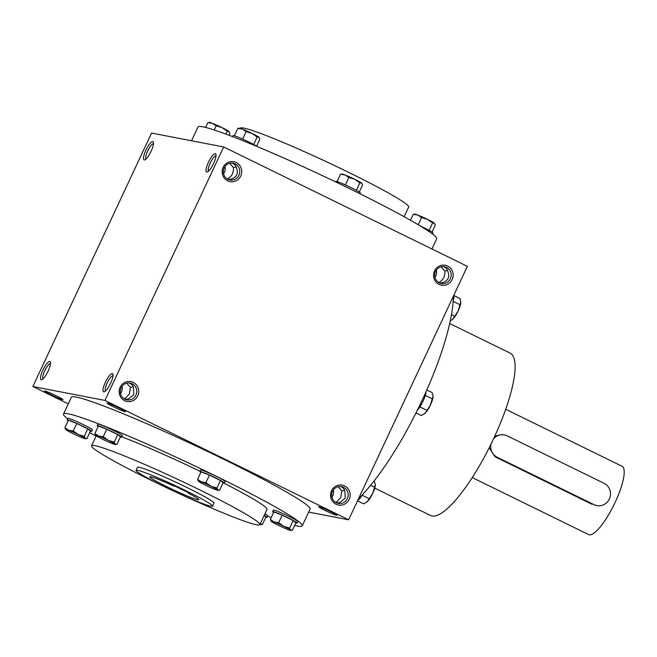 <?xml version="1.0" encoding="UTF-8"?>
<svg xmlns="http://www.w3.org/2000/svg" width="657" height="657" viewBox="0 0 657 657"><rect width="100%" height="100%" fill="white"/><g stroke="black" fill="none" stroke-linecap="round" stroke-linejoin="round"><path stroke-width="0.99" d="M50.49 363.608A8.541 2.16 -63.9 0 0 44.947 370.376A8.541 2.16 -63.9 0 0 43.001 378.9M62.587 399.661A10.142 0.673 -154.9 0 0 62.957 399.596A10.142 0.673 -154.9 0 0 54.063 394.742A10.142 0.673 -154.9 0 0 44.635 391.014A10.142 0.673 -154.9 0 0 52.018 395.259A10.142 0.673 -154.9 0 0 62.587 399.661M336.524 515.277A10.142 0.673 -154.9 0 0 336.893 515.219A10.142 0.673 -154.9 0 0 327.999 510.358A10.142 0.673 -154.9 0 0 318.571 506.629A10.142 0.673 -154.9 0 0 325.954 510.875A10.142 0.673 -154.9 0 0 336.524 515.277M344.605 490.303L341.829 490.984L338.166 486.714M337.172 503.081L339.825 502.49L345.196 498.228L344.933 491.584C344.498 489.12 343.003 487.428 340.457 486.492M125.117 411.734A10.142 0.673 -154.9 0 0 125.487 411.668A10.142 0.673 -154.9 0 0 116.593 406.806A10.142 0.673 -154.9 0 0 107.165 403.086A10.142 0.673 -154.9 0 0 114.548 407.324A10.142 0.673 -154.9 0 0 125.117 411.734M133.199 386.751L130.423 387.433L126.76 383.162M125.766 399.53L128.419 398.947L133.79 394.676L133.527 388.032C133.092 385.577 131.605 383.877 129.051 382.949M443.45 266.627C446.004 267.555 447.491 269.255 447.934 271.711C449.938 276.917 448.23 280.555 442.818 282.625L440.174 283.208M440.354 283.208L439.714 282.025L438.383 282.313M232.044 163.076C234.598 164.012 236.085 165.704 236.528 168.167C238.532 173.366 236.824 177.004 231.412 179.074L228.767 179.665M228.948 179.665L228.308 178.474L226.977 178.761M229.753 163.289L233.424 167.568L236.192 166.886M441.159 266.841L444.83 271.111L447.598 270.429M123.984 398.635L125.315 398.347L125.955 399.53M335.39 502.186L336.721 501.891L337.361 503.081M151.578 133.059L223.667 146.963L104.939 400.425L32.85 386.513L151.578 133.059M308.691 512.09L348.645 519.794L467.373 266.331L223.667 146.963M68.279 403.874L32.85 386.513M67.704 418.838A131.802 8.738 25.1 0 1 63.515 414.041L71.383 397.247A131.802 8.738 25.1 0 1 76.237 397.066A131.802 8.738 25.1 0 1 209.69 452.468A131.802 8.738 25.1 0 1 310.104 509.068L302.236 525.863A131.802 8.738 25.1 0 1 294.632 525.419M348.645 519.794L104.939 400.425M137.765 395.859A10.142 9.789 100.9 0 0 128.263 381.454A10.142 9.789 100.9 0 0 120.831 397.321A10.142 9.789 100.9 0 0 137.765 395.859M223.142 167.354A10.142 9.789 -79.1 0 1 240.068 165.893A10.142 9.789 -79.1 0 1 232.635 181.767A10.142 9.789 -79.1 0 1 223.142 167.354M349.171 499.402A10.142 9.789 100.9 0 0 339.669 484.997A10.142 9.789 100.9 0 0 332.237 500.864A10.142 9.789 100.9 0 0 349.171 499.402M434.548 270.906A10.142 9.789 -79.1 0 1 451.474 269.444A10.142 9.789 -79.1 0 1 444.042 285.31A10.142 9.789 -79.1 0 1 434.548 270.906M103.74 391.868A10.142 2.571 -63.9 0 0 104.323 391.794A10.142 2.571 -63.9 0 0 110.335 383.836A10.142 2.571 -63.9 0 0 112.938 374.219A10.142 2.571 -63.9 0 0 106.171 380.69A10.142 2.571 -63.9 0 0 103.74 391.868M215.315 153.681A10.142 2.571 116.1 0 1 215.931 154.346A10.142 2.571 116.1 0 1 213.328 163.971A10.142 2.571 116.1 0 1 207.325 171.92A10.142 2.571 116.1 0 1 208.006 163.24A10.142 2.571 116.1 0 1 215.315 153.681M41.202 379.803A10.142 2.571 -63.9 0 0 41.793 379.73A10.142 2.571 -63.9 0 0 47.797 371.772A10.142 2.571 -63.9 0 0 50.4 362.147A10.142 2.571 -63.9 0 0 43.633 368.626A10.142 2.571 -63.9 0 0 41.202 379.803M152.777 141.608A10.142 2.571 116.1 0 1 153.393 142.282A10.142 2.571 116.1 0 1 150.798 151.898A10.142 2.571 116.1 0 1 144.786 159.856A10.142 2.571 116.1 0 1 145.476 151.167A10.142 2.571 116.1 0 1 152.777 141.608M137.592 470.297A42.245 2.8 25.1 0 1 180.371 488.052A42.245 2.8 25.1 0 1 212.548 506.194A42.245 2.8 25.1 0 1 173.111 490.812A42.245 2.8 25.1 0 1 136.04 470.355A42.245 2.8 25.1 0 1 137.592 470.297M190.021 493.489L188.239 493.144A27.036 1.79 25.1 0 1 198.775 499.747A27.036 1.79 25.1 0 1 173.538 489.9A27.036 1.79 25.1 0 1 149.812 476.81A27.036 1.79 25.1 0 1 173.555 485.95L175.337 486.295L190.021 493.489M136.04 470.355L137.469 467.299A42.245 2.8 25.1 0 1 139.021 467.242A42.245 2.8 25.1 0 1 181.8 484.997A42.245 2.8 25.1 0 1 213.985 503.139L212.548 506.194M168.241 488.504A92.941 6.159 25.1 0 1 91.561 445.799A92.941 6.159 25.1 0 1 94.978 445.668A92.941 6.159 25.1 0 1 189.085 484.735A92.941 6.159 25.1 0 1 259.893 524.647A92.941 6.159 25.1 0 1 177.99 493.07M121.808 436.815A92.941 6.159 25.1 0 1 199.999 471.274M223.511 482.928A92.941 6.159 25.1 0 1 267.038 509.38L259.893 524.647M63.515 414.041A131.802 8.738 25.1 0 1 68.369 413.861A131.802 8.738 25.1 0 1 201.822 469.262A131.802 8.738 25.1 0 1 302.236 525.863M271.21 517.593A131.802 8.738 25.1 0 1 267.645 516.238M96.086 436.133A131.802 8.738 25.1 0 1 89.738 432.585M191.532 140.762L197.987 126.99A131.802 8.738 25.1 0 1 202.832 126.809A131.802 8.738 25.1 0 1 336.285 182.211A131.802 8.738 25.1 0 1 436.7 238.811L431.936 248.978M240.257 128.361L240.331 128.205A92.941 6.159 25.1 0 1 243.747 128.082A92.941 6.159 25.1 0 1 337.854 167.141A92.941 6.159 25.1 0 1 408.662 207.054L404.137 216.711M322.234 159.782A42.245 2.8 25.1 0 1 331.982 164.349M374.728 488.126L430.557 515.474A90.403 22.888 -63.9 0 0 432.06 515.975A90.403 22.888 -63.9 0 0 492.233 441.57A90.403 22.888 -63.9 0 0 510.095 353.096L449.692 323.515M358.517 498.712A131.802 33.376 -63.9 0 0 453.379 296.217M188.239 493.144L188.436 492.717M435.525 271.505A8.541 8.237 -79.1 0 1 451.039 276.704A8.541 8.237 -79.1 0 1 441.323 283.528A8.541 8.237 -79.1 0 1 435.525 271.505M436.338 270.126A8.541 8.237 -79.1 0 1 434.942 277.344M331.949 497.209A8.541 8.237 100.9 0 0 333.345 489.991M347.364 498.647A8.541 8.237 100.9 0 0 341.566 486.632A8.541 8.237 100.9 0 0 331.859 493.448A8.541 8.237 100.9 0 0 347.364 498.647M224.119 167.962A8.541 8.237 -79.1 0 1 239.633 173.152A8.541 8.237 -79.1 0 1 229.917 179.977A8.541 8.237 -79.1 0 1 224.119 167.962M224.932 166.574A8.541 8.237 -79.1 0 1 223.536 173.793M120.543 393.666A8.541 8.237 100.9 0 0 121.939 386.447M135.958 395.095A8.541 8.237 100.9 0 0 130.16 383.08A8.541 8.237 100.9 0 0 120.453 389.905A8.541 8.237 100.9 0 0 135.958 395.095M145.994 159.035A8.541 2.16 116.1 0 1 147.94 150.502A8.541 2.16 116.1 0 1 153.483 143.735M208.524 171.099A8.541 2.16 116.1 0 1 210.47 162.566A8.541 2.16 116.1 0 1 216.022 155.808M233.424 167.568C233.736 172.438 232.028 176.076 228.308 178.474M113.029 375.673A8.541 2.16 -63.9 0 0 107.477 382.44A8.541 2.16 -63.9 0 0 105.531 390.972M444.83 271.111C445.142 275.989 443.434 279.627 439.714 282.025M336.721 501.891L340.811 497.382L341.829 490.984M125.315 398.347L129.404 393.83L130.423 387.433M491.017 444.075A11.826 11.415 100.9 0 0 497.16 457.223L594.059 504.683A11.826 11.415 100.9 0 0 596.819 505.611A11.826 11.415 100.9 0 0 609.893 497.62A11.826 11.415 100.9 0 0 604.07 483.306L507.179 435.846A11.826 11.415 100.9 0 0 504.412 434.918A11.826 11.415 100.9 0 0 493.44 439.032M596.819 505.611L594.059 504.683M489.161 447.819L495.156 456.837L592.056 504.297M494.828 436.034L502.441 434.54L504.412 434.918M505.701 409.278L622.113 466.298A38.024 9.625 116.1 0 1 614.032 504.683A38.024 9.625 116.1 0 1 588.664 534.593L472.252 477.573M416.012 412.883L421.4 415.52L425.005 413.343A10.98 2.784 116.1 0 1 424.447 413.82A10.98 2.784 116.1 0 1 424.406 413.853M433.053 396.237L433.053 396.155A10.98 2.784 116.1 0 1 433.053 396.237A10.98 2.784 116.1 0 1 430.442 405.024A10.98 2.784 116.1 0 1 425.005 413.343L430.442 405.024L433.053 396.155L432.134 392.599L426.795 389.979M424.447 413.82L425.005 413.343M426.188 391.35A13.518 3.425 116.1 0 1 417.162 410.576M419.889 406.897L426.902 410.338M425.276 395.448L432.273 398.873M357.515 500.848L363.674 503.87L367.279 501.693A10.98 2.784 116.1 0 1 366.721 502.17A10.98 2.784 116.1 0 1 366.68 502.203M375.336 484.587L375.336 484.505A10.98 2.784 116.1 0 1 375.336 484.587A10.98 2.784 116.1 0 1 372.716 493.366A10.98 2.784 116.1 0 1 367.279 501.693L372.716 493.366L375.336 484.505L374.203 480.842M366.721 502.17L367.279 501.693M362.672 494.442A13.518 3.425 116.1 0 1 357.646 500.568M362.171 495.247L369.185 498.679M370.638 485.301L374.547 487.223M453.166 301.382L460.031 304.741L460.812 302.023A10.98 2.784 116.1 0 1 460.812 302.105A10.98 2.784 116.1 0 1 458.2 310.892A10.98 2.784 116.1 0 1 452.763 319.212A10.98 2.784 116.1 0 1 452.205 319.696A10.98 2.784 116.1 0 1 452.164 319.721M450.259 320.887L452.763 319.212L458.2 310.892L460.031 304.741M453.872 295.157A13.518 3.425 116.1 0 1 453.207 300.742M451.474 314.646L454.66 316.206M460.812 302.105L459.892 298.467L453.946 295.56M359.289 192.016L362.557 185.044L361.629 183.081A10.98 0.731 25.1 0 1 361.876 183.311A10.98 0.731 25.1 0 1 361.892 183.344M345.106 174.984A10.98 0.731 25.1 0 1 354.78 179.304A10.98 0.731 25.1 0 1 361.629 183.081L359.872 182.884L354.78 179.304L348.851 177.489L345.106 174.984L340.523 174.245L342.108 174.056A10.98 0.731 25.1 0 1 345.106 174.984M335.571 181.866L335.784 181.422A13.518 0.895 25.1 0 1 336.277 181.406A13.518 0.895 25.1 0 1 349.967 187.081A13.518 0.895 25.1 0 1 360.266 192.887L359.88 193.708M356.39 190.333L359.872 182.884M345.36 184.946L348.851 177.489M337.074 181.611L340.523 174.245M432.035 232.093L435.304 225.121L434.376 223.158A10.98 0.731 25.1 0 1 434.614 223.388A10.98 0.731 25.1 0 1 434.638 223.421M417.852 215.061A10.98 0.731 25.1 0 1 427.526 219.381A10.98 0.731 25.1 0 1 434.376 223.158L432.618 222.969L427.526 219.381L421.597 217.566L417.852 215.061L413.269 214.322L414.854 214.133A10.98 0.731 25.1 0 1 417.852 215.061M420.603 226.164A13.518 0.895 25.1 0 1 433.012 232.972L432.52 234.015M429.136 230.41L432.618 222.969M418.238 224.751L421.597 217.566M410.485 220.267L413.269 214.322M229.014 135.26L229.884 133.396L228.956 131.433A10.98 0.731 25.1 0 1 229.203 131.663A10.98 0.731 25.1 0 1 229.219 131.704M212.433 123.335A10.98 0.731 25.1 0 1 222.107 127.655A10.98 0.731 25.1 0 1 228.956 131.433L227.199 131.244L222.107 127.655L216.178 125.848L212.433 123.335L207.85 122.604L209.435 122.407A10.98 0.731 25.1 0 1 212.433 123.335M225.868 134.085L227.199 131.244M214.239 129.996L216.178 125.848M205.584 127.433L207.85 122.604M256.583 146.158L259.852 139.177L258.924 137.214A10.98 0.731 25.1 0 1 259.162 137.453A10.98 0.731 25.1 0 1 259.187 137.485M242.392 129.117A10.98 0.731 25.1 0 1 252.066 133.445A10.98 0.731 25.1 0 1 258.924 137.214L257.166 137.026L252.066 133.445L246.145 131.63L242.392 129.117L237.809 128.386L239.403 128.189A10.98 0.731 25.1 0 1 242.392 129.117M232.578 136.615L233.071 135.564A13.518 0.895 25.1 0 1 233.572 135.539A13.518 0.895 25.1 0 1 245.324 140.311A13.518 0.895 25.1 0 1 257.068 146.495M253.676 144.466L257.166 137.026M242.655 139.087L246.145 131.63M234.36 135.753L237.809 128.386M219.627 490.171L223.142 482.657L220.456 480.505L216.941 488.02L217.869 489.982L219.627 490.171L218.042 490.36A10.98 0.731 -154.9 0 0 217.869 489.982A10.98 0.731 -154.9 0 0 211.012 486.205A10.98 0.731 -154.9 0 0 201.338 481.885A10.98 0.731 -154.9 0 0 198.274 481.105A10.98 0.731 -154.9 0 0 198.521 481.343A10.98 0.731 -154.9 0 0 205.37 485.112A10.98 0.731 -154.9 0 0 215.044 489.432A10.98 0.731 -154.9 0 0 218.042 490.36M223.076 482.805A13.518 0.895 -154.9 0 0 224.365 482.994L225.08 481.466A13.518 0.895 -154.9 0 0 214.782 475.66A13.518 0.895 -154.9 0 0 201.099 469.985A13.518 0.895 -154.9 0 0 200.599 470.001L199.884 471.529A13.518 0.895 -154.9 0 0 200.861 472.399M224.365 482.994A13.518 0.895 -154.9 0 0 214.067 477.187A13.518 0.895 -154.9 0 0 200.385 471.512A13.518 0.895 -154.9 0 0 199.884 471.529M220.456 480.505L209.443 475.11L201.108 471.866L197.593 479.372L201.338 481.885L205.92 482.616L211.012 486.205L216.941 488.02M198.521 481.343L197.593 479.372M209.443 475.11L205.92 482.616M292.373 530.248L295.888 522.734L293.203 520.582L289.688 528.097L290.616 530.059L292.373 530.248L290.78 530.445A10.98 0.731 -154.9 0 0 290.616 530.059A10.98 0.731 -154.9 0 0 283.758 526.282A10.98 0.731 -154.9 0 0 274.084 521.962A10.98 0.731 -154.9 0 0 271.021 521.182A10.98 0.731 -154.9 0 0 271.259 521.42A10.98 0.731 -154.9 0 0 278.116 525.189A10.98 0.731 -154.9 0 0 287.791 529.517A10.98 0.731 -154.9 0 0 290.78 530.445M295.822 522.882A13.518 0.895 -154.9 0 0 297.112 523.071L297.826 521.551A13.518 0.895 -154.9 0 0 287.528 515.745A13.518 0.895 -154.9 0 0 273.846 510.062A13.518 0.895 -154.9 0 0 273.345 510.078L272.63 511.606A13.518 0.895 -154.9 0 0 273.599 512.476M297.112 523.071A13.518 0.895 -154.9 0 0 286.813 517.273A13.518 0.895 -154.9 0 0 273.131 511.589A13.518 0.895 -154.9 0 0 272.63 511.606M293.203 520.582L282.182 515.187L273.854 511.943L270.331 519.457L274.084 521.962L278.667 522.701L283.758 526.282L289.688 528.097M271.259 521.42L270.331 519.457M282.182 515.187L278.667 522.701M260.271 523.834L262.406 524.467L260.821 524.656A10.98 0.731 -154.9 0 0 260.648 524.278A10.98 0.731 -154.9 0 0 260.213 523.957M264.155 515.531L265.929 516.952L262.406 524.467M259.967 524.491A10.98 0.731 -154.9 0 0 260.821 524.656M265.855 517.1A13.518 0.895 -154.9 0 0 267.153 517.289L267.867 515.761A13.518 0.895 -154.9 0 0 264.993 513.758M267.153 517.289A13.518 0.895 -154.9 0 0 264.278 515.285M86.954 438.523L90.469 431.017L87.783 428.865L84.268 436.371L85.196 438.334L86.954 438.523L85.361 438.72A10.98 0.731 -154.9 0 0 85.196 438.334A10.98 0.731 -154.9 0 0 78.339 434.564A10.98 0.731 -154.9 0 0 68.665 430.236A10.98 0.731 -154.9 0 0 65.601 429.464A10.98 0.731 -154.9 0 0 65.848 429.694A10.98 0.731 -154.9 0 0 72.697 433.472A10.98 0.731 -154.9 0 0 82.371 437.792A10.98 0.731 -154.9 0 0 85.361 438.72M90.403 431.164A13.518 0.895 -154.9 0 0 91.693 431.353L92.407 429.826A13.518 0.895 -154.9 0 0 82.109 424.02A13.518 0.895 -154.9 0 0 68.427 418.337A13.518 0.895 -154.9 0 0 67.926 418.353L67.211 419.88A13.518 0.895 -154.9 0 0 68.188 420.751M91.693 431.353A13.518 0.895 -154.9 0 0 81.394 425.547A13.518 0.895 -154.9 0 0 67.712 419.864A13.518 0.895 -154.9 0 0 67.211 419.88M87.783 428.865L76.77 423.461L68.435 420.217L64.92 427.732L68.665 430.236L73.247 430.976L78.339 434.564L84.268 436.371M65.848 429.694L64.92 427.732M76.77 423.461L73.247 430.976M116.921 444.313L120.436 436.798L117.751 434.647L114.228 442.153L115.156 444.116L116.921 444.313L115.328 444.502A10.98 0.731 -154.9 0 0 115.156 444.116A10.98 0.731 -154.9 0 0 108.306 440.346A10.98 0.731 -154.9 0 0 98.632 436.026A10.98 0.731 -154.9 0 0 95.569 435.246A10.98 0.731 -154.9 0 0 95.807 435.476A10.98 0.731 -154.9 0 0 102.664 439.254A10.98 0.731 -154.9 0 0 112.339 443.574A10.98 0.731 -154.9 0 0 115.328 444.502M120.371 436.946A13.518 0.895 -154.9 0 0 121.66 437.135L122.374 435.607A13.518 0.895 -154.9 0 0 112.076 429.801A13.518 0.895 -154.9 0 0 98.386 424.118A13.518 0.895 -154.9 0 0 97.893 424.143L97.179 425.662A13.518 0.895 -154.9 0 0 98.148 426.541M121.66 437.135A13.518 0.895 -154.9 0 0 111.362 431.329A13.518 0.895 -154.9 0 0 97.671 425.646A13.518 0.895 -154.9 0 0 97.179 425.662M117.751 434.647L106.73 429.243L98.402 426.007L94.879 433.513L98.632 436.026L103.215 436.757L108.306 440.346L114.228 442.153M95.807 435.476L94.879 433.513M106.73 429.243L103.215 436.757M495.156 456.837L497.16 457.223M96.251 435.796L91.561 445.799"/></g></svg>
